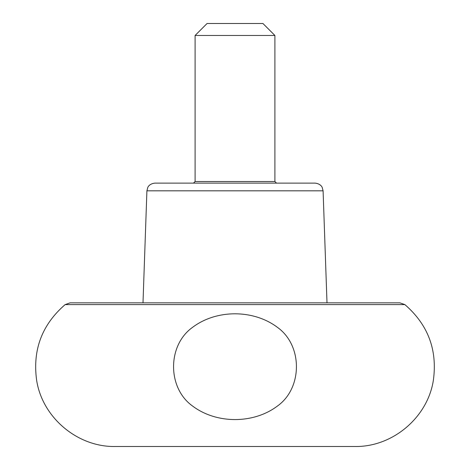 <?xml version="1.0" encoding="UTF-8"?>
<svg xmlns="http://www.w3.org/2000/svg" width="470" height="470" viewBox="0 0 470 470"><rect width="100%" height="100%" fill="white"/><g stroke="black" fill="none" stroke-linecap="round" stroke-linejoin="round"><path stroke-width="0.7" d="M146.91 190.826L323.09 190.826L322.191 187.418C322.238 187.412 320.804 183.723 315.112 183.124L154.888 183.124C149.196 183.723 147.762 187.412 147.809 187.418L146.91 190.826L142.998 302.839M192.541 327.361C167.261 345.35 167.232 387.973 192.524 406.004C216.441 424.093 253.53 424.063 277.376 406.08C302.645 388.214 302.862 345.509 277.512 327.408C253.571 309.307 216.5 309.242 192.541 327.361M404.882 304.613L399.864 302.839L70.136 302.839L65.118 304.613C42.006 324.635 32.501 349.792 36.607 380.089C42.224 417.478 77.485 447.24 115.285 446.5L354.715 446.5C392.515 447.24 427.776 417.478 433.393 380.089C437.5 349.792 427.994 324.635 404.882 304.613L65.118 304.613M276.501 183.124L274.903 181.526L274.903 35.473L195.097 35.473L195.097 181.526L193.499 183.124M274.903 35.473L262.936 23.5L207.064 23.5L195.097 35.473M274.903 181.526L195.097 181.526M323.09 190.826L327.002 302.839"/></g></svg>
